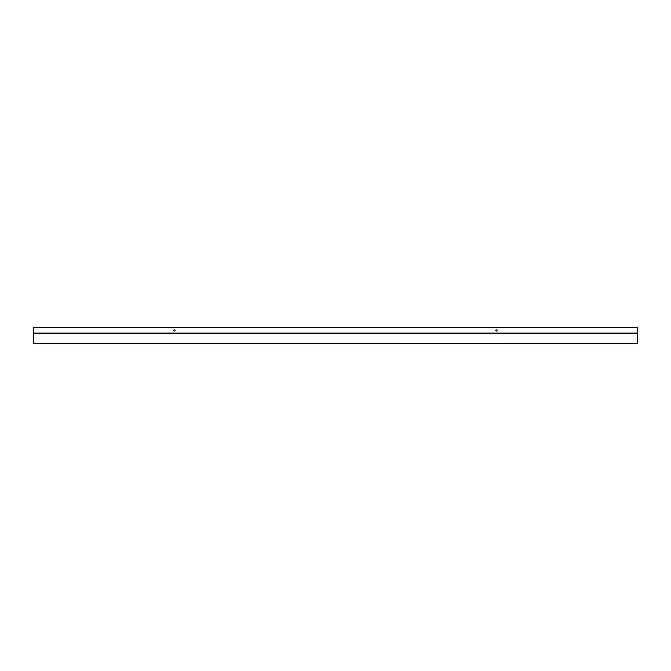 <?xml version="1.0" encoding="UTF-8"?>
<svg xmlns="http://www.w3.org/2000/svg" width="671" height="671" viewBox="0 0 671 671"><rect width="100%" height="100%" fill="white"/><g stroke="black" fill="none" stroke-linecap="round" stroke-linejoin="round"><path stroke-width="1.01" d="M637.45 343.451L637.45 327.448L33.55 327.448L33.55 343.552L637.45 343.451M174.569 331.063A0.596 0.596 0 0 0 175.165 330.467A0.596 0.596 0 0 0 174.569 329.872L174.351 329.872A0.596 0.596 0 0 0 173.755 330.467A0.596 0.596 0 0 0 174.351 331.063L174.569 331.063M496.649 331.063A0.596 0.596 0 0 0 497.245 330.467A0.596 0.596 0 0 0 496.649 329.872L496.431 329.872A0.596 0.596 0 0 0 495.835 330.467A0.596 0.596 0 0 0 496.431 331.063L496.649 331.063M637.45 333.487L33.55 333.487M637.45 333.084L33.55 333.084M637.45 333.537L33.55 333.537M637.45 343.552L33.55 343.552"/></g></svg>
